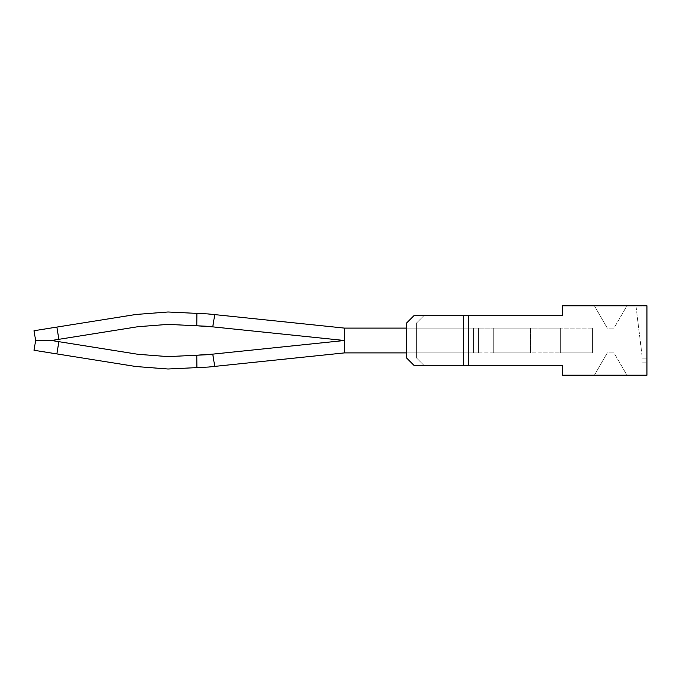 <?xml version="1.0" encoding="UTF-8"?>
<svg xmlns="http://www.w3.org/2000/svg" width="681" height="681" viewBox="0 0 681 681"><rect width="100%" height="100%" fill="white"/><g stroke="black" fill="none" stroke-linecap="round" stroke-linejoin="round"><path stroke-width="0.51" stroke-dasharray="3.4 2.55" d="M344.492 352.894L344.492 340.5L344.492 352.894L344.492 340.5L344.492 352.894L344.492 340.5L344.492 352.894L344.492 340.5L344.492 352.894L344.492 340.5L212.753 354.137L214.745 366.395L212.753 354.137L196.783 355.227L196.903 367.612L168.02 369.008L208.301 367.059L196.903 367.612L208.301 367.059L196.903 367.612L208.301 367.059L196.903 367.612L208.301 367.059L196.903 367.612L208.301 367.059L196.903 367.612L208.301 367.059L196.903 367.612L208.301 367.059L196.903 367.612L208.301 367.059L196.903 367.612L208.301 367.059L196.903 367.612L208.301 367.059L344.492 352.894L344.492 328.106L344.492 352.894L214.745 366.395L344.492 352.894L344.492 328.106L344.492 352.894L344.492 340.5L344.492 352.894L214.745 366.395L344.492 352.894L344.492 328.106L344.492 352.894L214.745 366.395L344.492 352.894L344.492 328.106L344.492 352.894L344.492 340.5L344.492 352.894L214.745 366.395L344.492 352.894L344.492 328.106L344.492 352.894L214.745 366.395L344.492 352.894L344.492 328.106L344.492 352.894L344.492 340.5L344.492 352.894L214.745 366.395L344.492 352.894L344.492 328.106L344.492 352.894L214.745 366.395L344.492 352.894L344.492 328.106L344.492 352.894L344.492 340.5L344.492 352.894L214.745 366.395L344.492 352.894L344.492 328.106L344.492 352.894L214.745 366.395L344.492 352.894L344.492 340.5L344.492 352.894L344.492 340.5L344.492 352.894L468.451 352.894L344.492 352.894L468.451 352.894L344.492 352.894L468.451 352.894L344.492 352.894L468.451 352.894L344.492 352.894L468.451 352.894L344.492 352.894L468.451 352.894L344.492 352.894L468.451 352.894L344.492 352.894L468.451 352.894L344.492 352.894L468.451 352.894L344.492 352.894L406.472 352.894L406.472 328.106L406.472 352.894L478.368 352.894L473.406 352.894L478.368 352.894L473.406 352.894L478.368 352.894L473.406 352.894L478.368 352.894L473.406 352.894L478.368 352.894L473.406 352.894L478.368 352.894L473.406 352.894L478.368 352.894L473.406 352.894L478.368 352.894L473.406 352.894L478.368 352.894L473.406 352.894L478.368 352.894L478.368 328.106L478.368 352.894L478.368 328.106L478.368 352.894L478.368 328.106L406.472 328.106L478.368 328.106L406.472 328.106L478.368 328.106L416.389 328.106L478.368 328.106L416.389 328.106L478.368 328.106L416.389 328.106L478.368 328.106L416.389 328.106L478.368 328.106L416.389 328.106L478.368 328.106L478.368 352.894L478.368 328.106L478.368 352.894L478.368 328.106L416.389 328.106L478.368 328.106L478.368 352.894L478.368 328.106L478.368 352.894L478.368 328.106L478.368 352.894L478.368 328.106L478.368 352.894L478.368 328.106L478.368 352.894L478.368 328.106L478.368 352.894L406.472 352.894L473.406 352.894L473.406 328.106L416.389 328.106L473.406 328.106L473.406 352.894L473.406 328.106L473.406 352.894L473.406 328.106L473.406 352.894L473.406 328.106L473.406 352.894L473.406 328.106L473.406 352.894L473.406 328.106L473.406 352.894L473.406 328.106L473.406 352.894L473.406 328.106L473.406 352.894L473.406 328.106L473.406 352.894L406.472 352.894L560.301 352.894L537.99 352.894L537.99 328.106L406.472 328.106L406.472 352.894L537.99 352.894L537.99 328.106L560.301 328.106L560.301 352.894L592.41 352.894L592.41 328.106L592.41 352.894L560.301 352.894L560.301 328.106L344.492 328.106L468.451 328.106L344.492 328.106L468.451 328.106L344.492 328.106L468.451 328.106L344.492 328.106L468.451 328.106L344.492 328.106L468.451 328.106L344.492 328.106L468.451 328.106L344.492 328.106L468.451 328.106L344.492 328.106L468.451 328.106L344.492 328.106L468.451 328.106L344.492 328.106L214.745 314.605L212.753 326.863L168.028 324.386L196.783 325.773L168.02 324.386L137.937 326.71L168.02 324.386L196.783 325.773L168.02 324.386L137.937 326.71L168.02 324.386L196.783 325.773L168.02 324.386L137.937 326.71L168.02 324.386L196.783 325.773L168.02 324.386L137.937 326.71L168.02 324.386L196.783 325.773L168.02 324.386L137.937 326.71L168.02 324.386L196.783 325.773L168.02 324.386L137.937 326.71L168.02 324.386L196.783 325.773L168.02 324.386L137.937 326.71L168.02 324.386L196.783 325.773L168.02 324.386L137.937 326.71L168.02 324.386L196.783 325.773L168.028 324.386L137.937 326.71L168.028 324.386M468.451 352.894L468.451 328.106L468.451 352.894M344.492 328.106L214.745 314.605L344.492 328.106L214.745 314.605L344.492 328.106L214.745 314.605L344.492 328.106L214.745 314.605L212.753 326.863L344.492 340.5L212.753 354.137L214.745 366.395L212.753 354.137L344.492 340.5L344.492 328.106L214.745 314.605L212.753 326.863L344.492 340.5L212.753 354.137L214.745 366.395L212.753 354.137L344.492 340.5L344.492 328.106L214.745 314.605L212.753 326.863L344.492 340.5L212.753 354.137L214.745 366.395L212.753 354.137L344.492 340.5L344.492 328.106L214.745 314.605L212.753 326.863L344.492 340.5L212.753 354.137L214.745 366.395L212.753 354.137L344.492 340.5L344.492 328.106L214.745 314.605L212.753 326.863L344.492 340.5L212.753 354.137L214.745 366.395L212.753 354.137L344.492 340.5L344.492 328.106L214.745 314.605L212.753 326.863L344.492 340.5L212.753 354.137L214.745 366.395L212.753 354.137L344.492 340.5L344.492 328.106L214.745 314.605L212.753 326.863L344.492 340.5L212.753 354.137L214.745 366.395L212.753 354.137L344.492 340.5L344.492 328.106L214.745 314.605L212.753 326.863L344.492 340.5L212.753 354.137L214.745 366.395L212.753 354.137L344.492 340.5L344.492 328.106L214.745 314.605L212.753 326.863L344.492 340.5L344.492 328.106L214.745 314.605L212.753 326.863L344.492 340.5L212.753 354.137L344.492 340.5L344.492 328.106L344.492 340.5L344.492 328.106L344.492 340.5L344.492 328.106L344.492 340.5L344.492 328.106L344.492 340.5L344.492 328.106L344.492 340.5L344.492 328.106L208.301 313.941L196.903 313.388L196.783 325.773L196.903 313.388L168.02 311.992L196.903 313.388L196.783 325.773L206.905 326.259L196.783 325.773L196.903 313.388L168.02 311.992L196.903 313.388L196.783 325.773L196.903 313.388L168.02 311.992L196.903 313.388L196.783 325.773L206.905 326.259L196.783 325.773L196.903 313.388L168.02 311.992L196.903 313.388L196.783 325.773L196.903 313.388L168.02 311.992L196.903 313.388L196.783 325.773L206.905 326.259L196.783 325.773L196.903 313.388L168.02 311.992L196.903 313.388L196.783 325.773L196.903 313.388L168.02 311.992L196.903 313.388L196.783 325.773L206.905 326.259L196.783 325.773L196.903 313.388L168.02 311.992L196.903 313.388L196.783 325.773L196.903 313.388L168.02 311.992L196.903 313.388L196.783 325.773L206.905 326.259L344.492 340.5L344.492 328.106L208.301 313.941L168.02 311.992L135.979 314.469L168.02 311.992L135.979 314.469L168.02 311.992L135.979 314.469L168.02 311.992L135.979 314.469L168.02 311.992L135.979 314.469L168.02 311.992L135.979 314.469L168.02 311.992L135.979 314.469L168.02 311.992L135.979 314.469L168.02 311.992L135.979 314.469L168.02 311.992L135.979 314.469L34.05 330.728L56.889 327.084L34.05 330.728L56.889 327.084L34.05 330.728L56.889 327.084L34.05 330.728L56.889 327.084L34.05 330.728L56.889 327.084L34.05 330.728L56.889 327.084L34.05 330.728L56.889 327.084L34.05 330.728L56.889 327.084L34.05 330.728L56.889 327.084L58.847 339.325L137.937 326.71L58.847 339.325L56.889 327.084L58.847 339.325L137.937 326.71L58.847 339.325L56.889 327.084L58.847 339.325L137.937 326.71L58.847 339.325L56.889 327.084L58.847 339.325L137.937 326.71L58.847 339.325L56.889 327.084L58.847 339.325L137.937 326.71L58.847 339.325L56.889 327.084L58.847 339.325L137.937 326.71L58.847 339.325L56.889 327.084L58.847 339.325L137.937 326.71L58.847 339.325L56.889 327.084L58.847 339.325L137.937 326.71L58.847 339.325L56.889 327.084L58.847 339.325L137.937 326.71L58.847 339.325L56.889 327.084L58.847 339.325L137.937 326.71M214.745 314.605L212.753 326.863L344.492 340.5L212.753 326.863L214.745 314.605L212.753 326.863L344.492 340.5L212.753 326.863L214.745 314.605L212.753 326.863L344.492 340.5L212.753 326.863L214.745 314.605L212.753 326.863L344.492 340.5L212.753 326.863L214.745 314.605L196.903 313.388M214.745 366.395L212.753 354.137L168.028 356.614L196.783 355.227L168.028 356.614L137.937 354.29L168.02 356.614L196.783 355.227L168.02 356.614L137.937 354.29L168.02 356.614L196.783 355.227L168.02 356.614L137.937 354.29L168.02 356.614L196.783 355.227L168.02 356.614L137.937 354.29L168.02 356.614L196.783 355.227L168.02 356.614L137.937 354.29L168.02 356.614L196.783 355.227L168.02 356.614L137.937 354.29L168.02 356.614L196.783 355.227L168.02 356.614L137.937 354.29L168.02 356.614L196.783 355.227L168.02 356.614L137.937 354.29L168.02 356.614L196.783 355.227L168.02 356.614L137.937 354.29L168.028 356.614M196.903 367.612L196.783 355.227L196.903 367.612L168.02 369.008L196.903 367.612L196.783 355.227L196.903 367.612L168.02 369.008L196.903 367.612L196.783 355.227L206.905 354.741L196.783 355.227L196.903 367.612L168.02 369.008L196.903 367.612L196.783 355.227L196.903 367.612L168.02 369.008L196.903 367.612L196.783 355.227L206.905 354.741L196.783 355.227L196.903 367.612L168.02 369.008L196.903 367.612L196.783 355.227L196.903 367.612L168.02 369.008L196.903 367.612L196.783 355.227L206.905 354.741L196.783 355.227L196.903 367.612L168.02 369.008L196.903 367.612L196.783 355.227L196.903 367.612L168.02 369.008L196.903 367.612L196.783 355.227L206.905 354.741L196.783 355.227L196.903 367.612L168.02 369.008L135.979 366.531L168.02 369.008L135.979 366.531L168.02 369.008L135.979 366.531L168.02 369.008L135.979 366.531L168.02 369.008L135.979 366.531L168.02 369.008L135.979 366.531L168.02 369.008L135.979 366.531L168.02 369.008L135.979 366.531L168.02 369.008L135.979 366.531L168.02 369.008L135.979 366.531L34.05 350.272L56.889 353.916L34.05 350.272L56.889 353.916L34.05 350.272L56.889 353.916L34.05 350.272L56.889 353.916L34.05 350.272L56.889 353.916L34.05 350.272L56.889 353.916L34.05 350.272L56.889 353.916L34.05 350.272L56.889 353.916L34.05 350.272L56.889 353.916L58.847 341.675L137.937 354.29L58.847 341.675L56.889 353.916L58.847 341.675L137.937 354.29L58.847 341.675L56.889 353.916L58.847 341.675L137.937 354.29L58.847 341.675L56.889 353.916L58.847 341.675L137.937 354.29L58.847 341.675L56.889 353.916L58.847 341.675L137.937 354.29L58.847 341.675L56.889 353.916L58.847 341.675L137.937 354.29L58.847 341.675L56.889 353.916L58.847 341.675L137.937 354.29L58.847 341.675L56.889 353.916L58.847 341.675L137.937 354.29L58.847 341.675L56.889 353.916L58.847 341.675L137.937 354.29L58.847 341.675L56.889 353.916L58.847 341.675L137.937 354.29M212.753 354.137L206.905 354.741L212.753 354.137M56.889 353.916L34.05 350.272L35.608 340.5L51.475 340.5L35.608 340.5L34.05 350.272L35.608 340.5L51.475 340.5L35.608 340.5L34.05 350.272L35.608 340.5L51.475 340.5L35.608 340.5L34.05 350.272L35.608 340.5L51.475 340.5L35.608 340.5L34.05 350.272L35.608 340.5L51.475 340.5L35.608 340.5L34.05 350.272L35.608 340.5L51.475 340.5L35.608 340.5L34.05 350.272L35.608 340.5L51.475 340.5L35.608 340.5L34.05 350.272L35.608 340.5L51.475 340.5L35.608 340.5L34.05 350.272L35.608 340.5L51.475 340.5L35.608 340.5L34.05 350.272L35.608 340.5L51.475 340.5L58.847 341.675M58.847 339.325L51.475 340.5M35.608 340.5L34.05 330.728L35.608 340.5L34.05 330.728L35.608 340.5L34.05 330.728L35.608 340.5L34.05 330.728L35.608 340.5L34.05 330.728L35.608 340.5L34.05 330.728L35.608 340.5L34.05 330.728L35.608 340.5L34.05 330.728L35.608 340.5L34.05 330.728L35.608 340.5L34.05 330.728L56.889 327.084M530.431 352.894L493.24 352.894L530.431 352.894L493.24 352.894L530.431 352.894L493.24 352.894L530.431 352.894L493.24 352.894L530.431 352.894L493.24 352.894L530.431 352.894L493.24 352.894L530.431 352.894L493.24 352.894L530.431 352.894L493.24 352.894L530.431 352.894L493.24 352.894L530.431 352.894L530.431 328.106L493.24 328.106L493.24 352.894L493.24 328.106L493.24 352.894L493.24 328.106L493.24 352.894L493.24 328.106L493.24 352.894L493.24 328.106L493.24 352.894L493.24 328.106L493.24 352.894L493.24 328.106L493.24 352.894L493.24 328.106L493.24 352.894L493.24 328.106L493.24 352.894L493.24 328.106L530.431 328.106L493.24 328.106L530.431 328.106L493.24 328.106L530.431 328.106L493.24 328.106L530.431 328.106L493.24 328.106L530.431 328.106L493.24 328.106L530.431 328.106L493.24 328.106L530.431 328.106L493.24 328.106L530.431 328.106L493.24 328.106L530.431 328.106L530.431 352.894M592.41 328.106L560.301 328.106L592.41 328.106M416.389 352.894L416.389 328.106L416.389 352.894M416.389 357.857L416.389 323.143L416.389 357.857L416.389 323.143L416.389 357.857L416.389 323.143L416.389 357.857L416.389 323.143L416.389 357.857L416.389 323.143L416.389 357.857L416.389 323.143L416.389 357.857L416.389 323.143L416.389 357.857L416.389 323.143L416.389 357.857L423.82 365.288L416.389 357.857M406.472 352.894L406.472 328.106L406.472 352.894M406.472 323.143L406.472 357.857L413.903 365.288L463.489 365.288L413.903 365.288L406.472 357.857L413.903 365.288L562.659 365.288L562.659 375.205L646.95 375.205L646.95 305.795L562.659 305.795L562.659 315.712L423.82 315.712L416.389 323.143L423.82 315.712L416.389 323.143L423.82 315.712L416.389 323.143L423.82 315.712L416.389 323.143L423.82 315.712L416.389 323.143L423.82 315.712L416.389 323.143L423.82 315.712L416.389 323.143L423.82 315.712L416.389 323.143L423.82 315.712L463.489 315.712L413.903 315.712L406.472 323.143L406.472 357.857L406.472 323.143L413.903 315.712L463.489 315.712L413.903 315.712L406.472 323.143M463.489 365.288L468.451 365.288L463.489 365.288L468.451 365.288L463.489 365.288L468.451 365.288L463.489 365.288L468.451 365.288L463.489 365.288L468.451 365.288L463.489 365.288L468.451 365.288L463.489 365.288L468.451 365.288L463.489 365.288L468.451 365.288L463.489 365.288L468.451 365.288L468.451 315.712L468.451 365.288L468.451 315.712L468.451 365.288L468.451 315.712L468.451 365.288L468.451 315.712L468.451 365.288L468.451 315.712L468.451 365.288L468.451 315.712L468.451 365.288L468.451 315.712L468.451 365.288L468.451 315.712L468.451 365.288L468.451 315.712L468.451 365.288L468.451 315.712L468.451 365.288L463.489 365.288L463.489 315.712L468.451 315.712L463.489 315.712L463.489 365.288L463.489 315.712L463.489 365.288L463.489 315.712L463.489 365.288L463.489 315.712L463.489 365.288L463.489 315.712L463.489 365.288L463.489 315.712L463.489 365.288L463.489 315.712L463.489 365.288L463.489 315.712L463.489 365.288L463.489 315.712L463.489 365.288L463.489 315.712L468.451 315.712L463.489 315.712M468.451 365.288L468.451 315.712M641.996 305.795L646.95 305.795L646.95 358.112L641.996 358.112L646.95 358.112L646.95 362.811L646.95 305.795L641.996 305.795L641.996 362.811L641.996 305.795L635.935 305.795L641.996 305.795L635.935 305.795L641.996 305.795L635.935 305.795L641.996 305.795L635.935 305.795L641.996 305.795L635.935 305.795L641.996 305.795L635.935 305.795L641.996 305.795L635.935 305.795L641.996 305.795L635.935 305.795L641.996 305.795L635.935 305.795L641.996 305.795L635.935 305.795L641.996 305.795L641.996 355.116L641.996 305.795M594.402 305.795L626.929 305.795L614.041 328.106L607.282 328.106L594.402 305.795L626.929 305.795L614.041 328.106L607.282 328.106L594.402 305.795M594.402 375.205L626.929 375.205L614.041 352.894L607.282 352.894L594.402 375.205L626.929 375.205L614.041 352.894L607.282 352.894L594.402 375.205M635.935 305.795L641.996 355.116L635.935 305.795M641.996 362.811L646.95 362.811L641.996 362.811"/><path stroke-width="1.02" d="M344.492 328.106L406.472 328.106L406.472 352.894L344.492 352.894L344.492 328.106L208.301 313.941L196.903 313.388L196.783 325.773L168.028 324.386L137.937 326.71L168.028 324.386M344.492 352.894L208.301 367.059L168.02 369.008L135.979 366.531L34.05 350.272L35.608 340.5L51.475 340.5L137.937 354.29L168.028 356.614L206.905 354.741L196.783 355.227L196.903 367.612M214.745 366.395L212.753 354.137L196.783 355.227L206.905 354.741L196.783 355.227L206.905 354.741L196.783 355.227L206.905 354.741L196.783 355.227L206.905 354.741L344.492 340.5L206.905 326.259L196.783 325.773L212.753 326.863L206.905 326.259L212.753 326.863L206.905 326.259L212.753 326.863L206.905 326.259L212.753 326.863L206.905 326.259L212.753 326.863L214.745 314.605M196.903 313.388L168.02 311.992L135.979 314.469L34.05 330.728L35.608 340.5M58.847 341.675L56.889 353.916M137.937 354.29L168.028 356.614M137.937 326.71L58.847 339.325L56.889 327.084M58.847 339.325L51.475 340.5M406.472 323.143L406.472 357.857L413.903 365.288L562.659 365.288L562.659 375.205L646.95 375.205L646.95 305.795L562.659 305.795L562.659 315.712L413.903 315.712L406.472 323.143M468.451 365.288L468.451 315.712M463.489 315.712L463.489 365.288"/></g></svg>
